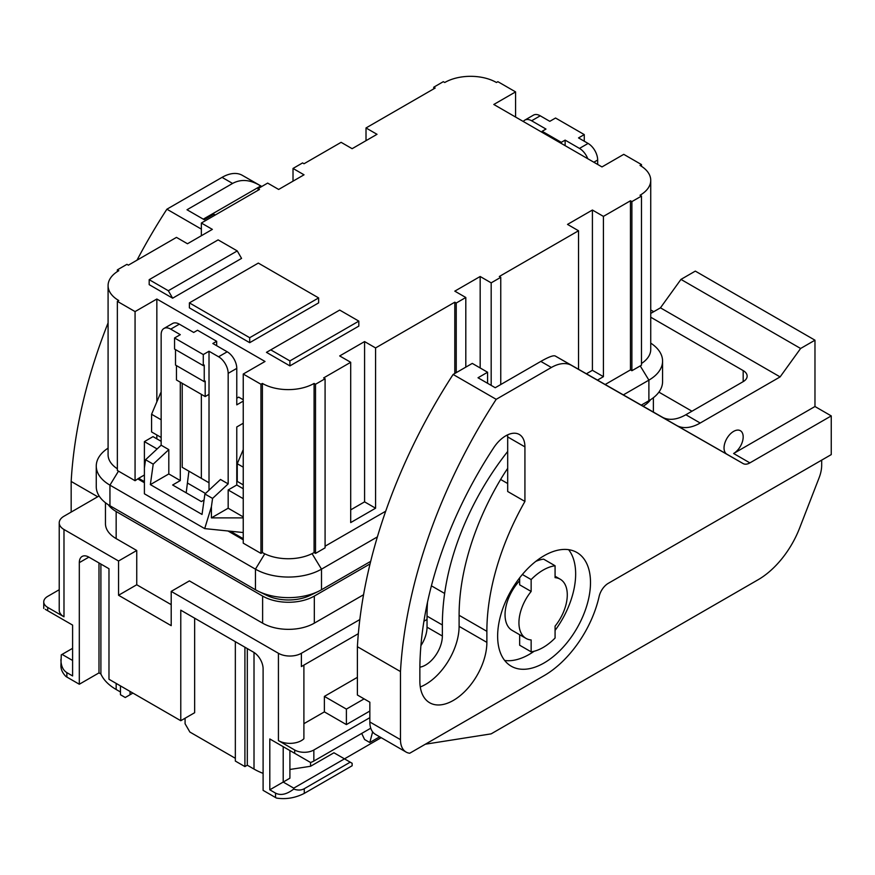 <?xml version="1.0" encoding="UTF-8"?>
<svg xmlns="http://www.w3.org/2000/svg" width="875" height="875" viewBox="0 0 875 875"><rect width="100%" height="100%" fill="white"/><g stroke="black" fill="none" stroke-linecap="round" stroke-linejoin="round"><path stroke-width="1.31" d="M144.397 481.622L138.655 478.308L144.397 474.994M243.239 538.694L230.3 531.223M108.27 504.722A36.553 21.098 0 0 0 116.156 511.525L262.62 596.083A36.553 21.098 0 0 0 314.322 596.083L370.059 563.905M643.169 406.219A36.553 21.098 0 0 0 650.562 399.711M312.058 553.645L321.497 569.155L321.497 589.75A46.703 26.961 180 0 1 318.467 591.347L310.002 595.448A33.523 19.348 180 0 1 266.941 595.448L258.475 591.347A46.703 26.961 180 0 1 255.445 589.75L109.944 505.739A46.703 26.961 180 0 1 96.261 486.675L96.261 466.08A46.703 26.961 180 0 1 108.084 448.142M194.655 618.198L194.655 712.709L180.775 720.716L180.775 610.181L253.531 652.181A13.541 7.82 60 0 1 263.102 668.763L263.102 790.355L275.548 797.541A20.311 11.725 180 0 0 276.533 798.077C286.027 799.531 295.269 797.967 304.27 793.395L352.133 765.756L352.133 763.273L344.477 758.855L381.172 737.669M98.984 562.953L98.984 672.886L79.308 684.239L66.861 677.053A20.311 11.725 180 0 1 65.931 676.484C62.65 673.159 60.977 669.638 60.911 665.919L61.272 654.861L62.07 654.402L72.603 660.472M263.102 773.358A58.209 33.611 180 0 1 254.013 769.081L247.308 765.209L244.912 766.587L235.342 761.064L235.342 641.681M235.342 758.297L189.875 732.047L185.084 723.756L185.084 718.233M132.912 693.087L125.256 697.506L120.466 694.739L120.466 685.902M120.466 691.983L116.156 689.489A58.209 33.611 180 0 1 100.898 673.991L98.984 672.886M359.833 619.555L301.394 653.286A16.242 9.384 180 0 1 278.425 653.286L171.205 591.391L189.394 580.891L262.62 623.164A36.553 21.098 0 0 0 314.322 623.164L363.562 594.737M105.459 502.742L105.459 523.688A36.553 21.098 0 0 0 116.156 538.606L136.741 550.495L136.741 584.762L171.205 604.658M427.033 619.434L423.927 621.239M658.908 392.131L691.961 411.217M171.205 591.391L171.205 625.658L118.552 595.263L118.552 560.995L63.984 529.484A16.242 9.384 180 0 1 59.227 522.856A16.242 9.384 180 0 1 63.984 516.228L99.105 495.95M118.552 560.995L136.741 550.495M118.552 595.263L136.741 584.762M59.227 522.856L59.227 610.181A16.242 9.384 180 0 0 63.984 616.809L47.72 607.414A13.541 7.82 0 0 1 43.75 601.891A13.541 7.82 0 0 1 47.72 596.367L59.227 589.717M369.841 717.675L313.841 750.006A13.541 7.82 0 0 1 294.689 750.006L278.425 740.611A16.242 9.384 180 0 0 303.898 738.741L303.898 665.109M289.909 750.564L289.909 778.192L283.205 782.064L283.205 746.692L269.806 738.959L310.527 762.464A13.541 7.82 180 0 0 313.841 761.064L370.759 728.197M369.841 702.198L357.394 695.013L357.394 646.702L400.477 671.562L400.477 739.659A27.081 15.63 120 0 0 406.077 752.052L375.452 734.366A27.081 15.63 -60 0 1 369.841 721.973L369.841 702.198L369.841 711.047L346.391 724.587L346.391 709.111L324.373 696.402L324.373 711.878L303.898 723.691M324.373 696.402L357.394 677.327M130.036 694.739L130.036 691.425M45.281 609.328L72.603 625.1L72.603 675.948L66.861 672.634C62.989 670.25 60.998 665.864 60.911 659.488M346.391 709.111L364.098 698.884M324.373 711.878L346.391 724.587M379.673 736.805L369.786 742.514L372.641 731.872M301.394 653.286L301.394 666.553L358.334 633.675M180.775 720.716L108.981 679.262L108.981 568.728L88.878 557.123A13.541 7.82 60 0 0 82.108 556.456A13.541 7.82 60 0 0 79.308 562.647L88.878 557.123M269.806 738.959L269.806 789.808L275.548 793.122C280.689 795.758 286.759 794.402 293.738 789.064C297.806 790.475 301.317 790.355 304.27 788.703L350.219 762.169M79.308 684.239L79.308 562.647M293.738 789.064L293.738 788.145L344.477 758.855L333.944 752.773L310.57 766.27L310.57 762.453M247.308 765.209L247.308 648.594M244.912 766.587L244.912 647.205M100.898 564.058L100.898 673.991M361.703 733.425L364.58 739.506L369.786 742.514M289.909 769.464L310.57 766.27M269.806 789.808L283.205 782.064L293.738 788.145M62.07 654.402L72.603 648.32M623.35 394.888L648.889 380.133A46.703 26.961 0 0 0 662.572 361.069A46.703 26.961 0 0 0 650.738 343.131M641.266 405.136L648.889 400.728A46.703 26.961 0 0 0 662.572 381.664L662.572 361.069M321.497 589.75L370.694 561.345M264.775 553.82L255.445 569.155A46.703 26.961 180 0 0 321.497 569.155L377.388 536.889M318.467 591.347A46.703 26.961 180 0 1 258.475 591.347M138.655 478.308L135.067 480.714L117.359 470.488L117.359 301.361L135.067 311.587L135.067 480.714M243.239 539.798L227.981 530.983M144.397 482.727L137.987 479.03M255.445 589.75L255.445 569.155L109.944 485.144A46.703 26.961 180 0 1 96.261 466.08M187.545 483.098L205.494 493.456M542.15 132.388L542.15 131.283L545.978 129.062L531.617 120.772A13.541 7.82 -120 0 0 524.847 120.105L533.466 115.128A13.541 7.82 60 0 1 540.236 115.806L549.806 121.33L555.548 118.016L584.27 134.597L584.27 141.225M542.15 131.283L561.302 142.33L561.302 143.434M243.239 516.917L228.167 508.211L211.411 517.88L243.239 517.88M182.208 383.305L182.208 467.316L209.016 482.781M211.411 517.88L211.411 506.669L204.706 528.609L243.239 532.536M174.552 337.98L203.273 354.561L203.273 365.619L174.552 349.038L174.552 337.98L180.294 334.666L170.723 329.142L179.342 324.166L193.703 332.456L197.531 330.247L216.672 341.294L216.672 345.723M203.273 365.619L204.236 365.061L204.236 381.642L175.514 365.061L175.514 349.584M204.236 381.642L205.188 381.095L205.188 396.561L176.466 379.991L176.466 365.619M201.359 394.352L201.359 478.363M204.706 528.609L144.397 493.795L144.397 459.845L145.458 460.458M524.847 120.105A13.541 7.82 -120 0 0 523.327 121.516M587.77 158.725A13.541 7.82 -120 0 0 579.48 148.411L588.098 143.434L578.528 137.911L584.27 134.597M579.48 148.411L565.13 140.12L561.302 142.33M588.098 143.434A13.541 7.82 60 0 1 597.669 160.016L597.669 164.434M578.528 369.316L578.528 230.759L567.514 224.405L592.408 210.033L603.422 216.388L603.422 376.666L597.428 380.133M603.422 376.666L592.408 370.311L586.37 373.8M350.7 509.863L364.58 501.856L375.583 508.211L350.7 522.583L350.7 362.294L339.686 355.939L364.58 341.578L375.583 347.933L375.583 508.211M243.239 498.673L228.167 489.967L236.775 484.991L236.775 426.967L243.239 423.237M228.167 508.211L228.167 489.967M243.239 401.122L236.775 404.852L236.775 368.375A13.541 7.82 -120 0 0 227.205 351.794L218.586 356.77A13.541 7.82 60 0 1 228.167 373.352L228.167 483.886L220.5 479.467L204.914 494.003L212.57 498.422L211.411 506.669M228.167 483.886L212.57 498.422M243.239 399.744L238.689 397.119L236.775 398.223M205.188 396.561L209.016 394.352L209.016 490.175M218.586 356.77L209.016 351.247L209.016 394.352M209.016 351.247L203.273 354.561M204.914 494.003L202.037 514.445L150.347 484.608L153.213 464.155L145.556 459.736L144.397 467.983M243.239 488.731L236.775 484.991M161.153 441.339L153.016 436.636L144.397 441.613L144.397 459.845M204.061 500.019L201.359 501.572L172.638 485.002L180.294 480.572L168.809 473.944L168.809 449.63L153.213 464.155M168.809 473.944L150.347 484.608M227.205 351.794L212.844 343.503L216.672 341.294M168.809 449.63L161.153 445.2L161.153 334.666A13.541 7.82 60 0 1 163.953 328.464A13.541 7.82 60 0 1 170.723 329.142M179.342 324.166A13.541 7.82 -120 0 0 172.572 323.498L163.953 328.464M161.153 445.2L145.556 459.736M157.128 448.952L144.397 441.613M366.012 140.678L366.012 127.958L377.016 134.312L352.133 148.684L341.119 142.33L304.03 163.745L302.586 162.914L293.016 168.448L304.03 174.803L278.655 189.448L267.652 183.094L258.081 188.617L258.081 190.28M293.016 168.448L293.016 181.158M515.583 117.042L515.583 91.897L497.875 81.67L496.442 82.502A36.553 21.098 0 0 0 444.752 82.502L443.308 81.67L433.738 87.205L435.17 88.036L366.012 127.958M433.738 87.205L433.738 88.856M565.13 145.644L565.13 140.12M603.422 216.388L630.459 200.78L631.892 201.611L641.473 196.077L640.03 195.256A36.553 21.098 0 0 0 650.738 180.327A36.553 21.098 0 0 0 640.03 165.408L641.473 164.577L641.473 166.283M641.473 164.577L623.755 154.35L601.978 166.928L493.806 104.475L515.583 91.897M650.738 180.327L650.738 349.453A36.553 21.098 180 0 1 641.473 363.497M631.892 201.611L631.892 370.727L641.473 365.203L641.473 196.077M592.408 210.033L592.408 370.311M491.181 385.372L491.181 282.855L500.752 277.32L499.308 276.5L578.528 230.759M605.128 384.53L630.459 369.895L631.892 370.727M630.459 200.78L630.459 369.895M500.752 277.32L500.752 384.541M480.167 367.959L480.167 276.5L491.181 282.855M375.583 347.933L454.803 302.192L456.236 303.023L465.806 297.5L454.803 291.145L480.167 276.5M465.806 297.5L465.806 367.139M456.236 303.023L456.236 372.663M364.58 341.578L364.58 501.856M260.947 384.267L260.947 553.394L243.239 543.167L243.239 374.041L260.947 384.267L262.391 383.436A36.553 21.098 0 0 0 314.081 383.436L315.514 384.267L325.084 378.744L323.652 377.912L350.7 362.294M325.084 546.208L385.711 511.208M454.803 302.192L454.803 373.494M315.514 384.267L315.514 553.394L325.084 547.859L325.084 378.744M262.391 383.436L262.391 552.562A36.553 21.098 180 0 0 314.081 552.562L315.514 553.394M314.081 383.436L314.081 552.562M186.189 492.822L188.912 471.177M180.294 480.572L180.294 382.2M117.359 468.781A36.553 21.098 180 0 1 108.084 454.738L108.084 285.611A36.553 21.098 0 0 0 118.792 300.541L117.359 301.361M201.359 235.736L201.359 223.027L212.362 229.381L187.48 243.753L176.466 237.387L128.363 265.169L126.93 264.338L117.359 269.861L118.792 270.692A36.553 21.098 0 0 0 108.084 285.611M117.359 269.861L117.359 271.567M258.081 188.617L259.514 189.448L201.359 223.027M260.947 553.394L262.391 552.562M161.153 419.781L151.583 414.258L160.672 392.842L161.153 393.127M156.844 438.845L156.844 434.973M156.844 401.855L156.844 299.02L265.016 361.473L243.239 374.041M249.703 342.683L189.394 307.858L189.394 302.881L249.703 337.706L318.631 297.916L318.631 302.881L249.703 342.683L249.703 337.706M241.566 258.398L172.638 298.189L149.188 284.648L149.188 279.672L168.328 290.73L237.256 250.928L241.566 258.398M358.827 321.125L358.827 326.102L289.909 365.892L266.459 352.352L270.758 349.869L289.909 360.916L358.827 321.125L339.686 310.067L270.758 349.869M156.844 299.02L135.067 311.587M289.909 360.916L289.909 365.892M149.188 279.672L218.116 239.881L237.256 250.928M172.638 298.189L168.328 290.73M318.631 297.916L258.322 263.091L189.394 302.881M243.239 449.63L237.256 463.717L243.239 467.173M237.256 463.717L237.256 481.403L243.239 484.859M151.583 414.258L151.583 431.944L161.153 437.467M425.381 744.198L491.138 733.863L758.122 579.731A67.692 39.08 120 0 0 799.575 528.161L819.109 477.794A27.081 15.63 120 0 0 821.68 465.259L821.68 460.13M611.527 388.194A27.081 15.63 -60 0 1 612.467 388.664L662.222 417.123A47.381 27.355 120 0 0 685.858 414.739L743.181 381.642A13.541 7.82 0 0 0 747.141 376.119A13.541 7.82 0 0 0 743.181 370.595L650.738 317.22M406.077 752.052A27.081 15.63 120 0 0 409.719 753.244L544.064 675.675A81.233 46.9 120 0 0 599.112 596.52A13.541 7.82 -60 0 1 608.278 583.33L831.25 454.606L831.25 415.909L814.975 406.514L814.975 340.189L695.319 271.108L680.958 279.398L660.45 307.825L780.106 376.906L700.208 423.03A47.381 27.355 -60 0 1 676.572 425.414L662.222 417.123M507.675 436.078L506.516 435.411M357.394 646.702A379.061 218.848 -60 0 1 453.119 374.456L472.27 363.409L487.583 372.247L487.583 383.305M420.908 645.663A23.691 13.683 120 0 0 427.033 627.178L427.033 616.12L442.356 624.969A212.887 122.905 120 0 1 444.642 593.458A188.738 108.97 120 0 1 507.686 451.478M427.503 602.241A212.887 122.905 120 0 0 427.033 616.12M831.25 415.909L749.886 462.886A13.541 7.82 -60 0 1 743.127 463.575L571.616 365.444A40.611 23.45 120 0 0 551.359 367.489L540.827 361.408L495.239 387.723L478.013 377.77L487.583 372.247M507.686 468.366A130.298 75.228 120 0 0 500.62 479.456A189.197 109.233 120 0 0 459.102 615.289L459.102 626.347A47.381 27.355 -60 0 1 420.284 686.963M419.869 667.177A23.691 13.683 120 0 0 442.356 636.016L442.356 624.969M524.923 501.441L524.923 446.873A27.081 15.63 120 0 0 519.312 434.481A27.081 15.63 120 0 0 493.664 447.792A283.959 163.942 120 0 0 419.858 670.009L419.858 681.067A47.381 27.355 120 0 0 429.669 702.756A47.381 27.355 120 0 0 466.189 690.058A47.381 27.355 120 0 0 486.872 642.37L486.872 631.323A189.197 109.233 -60 0 1 524.923 501.441L507.686 491.498L507.686 436.931A27.081 15.63 120 0 0 507.598 434.864M612.467 388.664L555.231 355.994C553.394 355.163 548.592 356.967 540.827 361.408M814.975 406.514L733.611 453.491A13.541 7.82 120 0 0 742.448 441.569A13.541 7.82 120 0 0 740.381 430.719A13.541 7.82 120 0 0 733.611 431.386A13.541 7.82 120 0 0 724.762 443.319A13.541 7.82 120 0 0 726.841 454.169L676.572 425.414M660.45 307.825L650.738 313.425M522.353 574.492L531.147 579.567L531.147 591.456A34.18 19.731 120 0 0 526.017 638.4L512.138 630.394A34.18 19.731 -60 0 1 519.652 580.683M568.63 549.675A65.658 37.909 -60 0 1 575.652 573.978A65.658 37.909 -60 0 1 555.078 630.394M534.155 651.252A65.658 37.909 -60 0 1 504.667 660.461M814.975 340.189L800.614 348.48L680.958 279.398M780.106 376.906L800.614 348.48M726.841 454.169A13.541 7.82 120 0 0 726.852 454.18L743.127 463.575M551.359 367.489L496.202 399.328A379.061 218.848 120 0 0 400.477 671.562M544.064 555.745A65.658 37.909 -60 0 1 576.898 552.486A65.658 37.909 -60 0 1 576.898 628.305A65.658 37.909 -60 0 1 511.241 666.214A65.658 37.909 -60 0 1 501.167 613.605A65.658 37.909 -60 0 1 544.064 555.745M496.202 399.328L453.119 374.456M653.745 311.686L650.738 309.958M71.17 512.083L71.17 481.447L97.694 496.759M136.992 260.192A379.061 218.848 -60 0 1 166.895 209.202L222.053 177.362A40.611 23.45 -60 0 1 242.309 175.328L261.789 186.473M215.239 215.009L213.806 214.178L204.236 219.713L186.998 209.759L232.575 183.444C240.516 179.112 249.222 179.55 258.694 184.789L261.712 186.517M260.75 185.97L203.273 219.155M71.17 481.447A379.061 218.848 -60 0 1 108.084 322.897M201.359 229.108L166.895 209.202M535.806 561.367A47.381 27.355 -60 0 1 543.583 559.125L555.078 565.753A47.381 27.355 -60 0 0 531.147 579.567M519.652 634.725L519.652 645.214L531.147 651.842A47.381 27.355 -60 0 0 555.078 638.028L555.078 626.139A34.18 19.731 120 0 0 560.197 579.195A34.18 19.731 120 0 0 555.078 577.642L555.078 565.753M519.652 577.839L519.652 584.828L531.147 591.456M526.017 638.4A34.18 19.731 120 0 0 531.147 639.953L531.147 651.842M262.62 596.083L262.62 623.164M116.156 511.525L116.156 538.606M314.322 596.083L314.322 623.164M313.841 761.064L313.841 750.006M47.72 607.414L47.72 610.739M294.689 753.32L294.689 750.006M275.548 797.541L275.548 793.122M278.425 653.286L278.425 740.611M63.984 616.809L63.984 529.484M66.861 672.634L66.861 677.053M304.27 793.395L304.27 788.703M254.013 652.477L254.013 769.081M116.156 683.408L116.156 689.489M640.227 365.914L648.889 380.133L648.889 400.728M118.475 471.133L109.944 485.144L109.944 505.739M540.236 115.806L531.617 120.772M593.841 162.225L597.669 160.016M236.775 368.375L228.167 373.352M369.841 721.973L400.477 739.659M743.181 370.595L743.181 381.642M431.408 585.823L444.642 593.458M500.62 479.456L507.686 483.536M571.616 365.444L555.231 355.994M700.208 423.03L685.858 414.739M749.886 462.886L733.611 453.491M427.033 627.178L442.356 636.016M524.923 446.873L507.686 436.931M459.102 626.347L486.872 642.37M459.102 615.289L486.872 631.323M258.694 184.789L242.309 175.328M232.575 183.444L222.053 177.362M653.373 412.059L653.373 397.731M43.75 601.891L43.75 608.442M555.078 576.231L560.197 579.195"/></g></svg>
